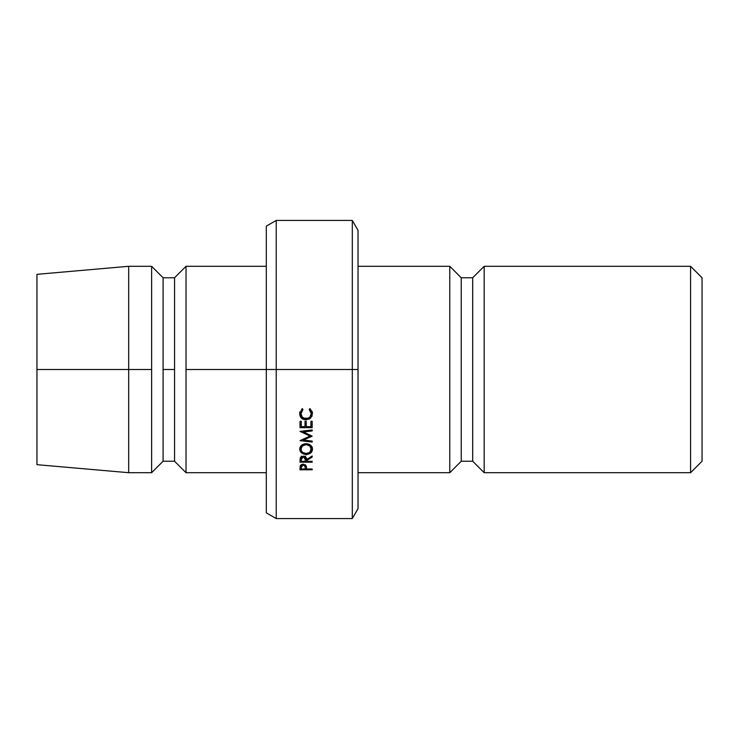 <?xml version="1.0" encoding="UTF-8"?>
<svg xmlns="http://www.w3.org/2000/svg" width="739" height="739" viewBox="0 0 739 739"><rect width="100%" height="100%" fill="white"/><g stroke="black" fill="none" stroke-linecap="round" stroke-linejoin="round"><path stroke-width="1.11" d="M690.586 472.701L702.05 461.238L702.05 277.762L690.586 266.299L690.586 472.701L690.586 266.299L484.174 266.299L472.701 277.762L461.238 277.762L461.238 461.238L472.701 461.238L472.701 277.762L472.701 461.238L484.174 472.701L484.174 266.299L484.174 472.701L690.586 472.701L484.174 472.701L472.701 461.238L461.238 461.238L461.238 277.762L449.774 266.299L358.036 266.299L449.774 266.299L449.774 472.701L449.774 266.299L461.238 277.762L472.701 277.762L484.174 266.299L690.586 266.299L702.05 277.762L702.05 461.238L690.586 472.701M352.3 369.5L358.036 369.5L358.036 230.356L358.036 508.644L358.036 369.5L352.3 369.5L352.3 220.425L352.3 369.5L276.229 369.5L276.229 220.425L276.229 369.5L352.3 369.5L352.3 518.575L352.3 369.5M266.299 369.5L276.229 369.5L276.229 518.575L276.229 369.5L186.025 369.5L266.299 369.5L266.299 512.838L266.299 226.162L266.299 369.5M358.036 472.701L449.774 472.701L461.238 461.238L449.774 472.701L358.036 472.701M36.95 274.326L36.95 369.5L36.95 274.326L128.688 266.299L128.688 369.5L128.688 266.299L151.624 266.299L151.624 369.5L151.624 266.299L163.088 277.762L163.088 369.5L163.088 277.762L174.561 277.762L174.561 369.5L174.561 277.762L186.025 266.299L186.025 369.5L186.025 266.299L266.299 266.299M174.561 369.5L163.088 369.5L174.561 369.5L174.561 461.238L174.561 369.5M151.624 369.5L128.688 369.5L151.624 369.5L151.624 472.701L151.624 369.5M36.95 369.5L128.688 369.5L36.95 369.5L36.95 464.674L36.95 369.5M266.299 472.701L186.025 472.701L186.025 369.5L186.025 472.701L174.561 461.238L163.088 461.238L163.088 369.5L163.088 461.238L151.624 472.701L128.688 472.701L128.688 369.5L128.688 472.701L36.95 464.674M312.163 429.941L300.025 431.41L309.983 436.065L300.025 440.647L312.163 442.051L312.163 441.091L303.415 440.065L303.415 439.003L303.415 440.065L312.163 436.167L303.433 431.992L312.163 436.167L303.415 440.065L312.163 441.091L312.163 442.051L300.025 440.647L309.983 436.065L300.025 431.41L312.163 429.941L312.163 430.939L303.433 431.992L303.433 430.994L303.433 431.992L312.163 430.939L312.163 429.941L312.163 430.939M312.163 427.659L300.025 427.659L300.025 421.295L301.272 421.295L301.272 426.652L305.004 426.652L305.004 421.295L306.251 421.295L306.251 426.652L310.916 426.652L310.916 421.295L312.163 421.295L312.163 427.659L312.163 421.295L310.916 421.295L310.916 426.652L306.251 426.652L306.251 421.295L305.004 421.295L305.004 426.652L301.272 426.652L301.272 421.295L300.025 421.295L300.025 427.659L312.163 427.659M312.163 462.198L300.025 462.198L300.191 458.088L301.281 456.647L304.958 456.462L305.9 457.201L306.565 459.575L312.163 455.981L312.163 457.072L306.565 460.646L306.565 461.339L312.163 461.339L312.163 462.198L312.163 461.339L306.565 461.339L306.565 460.646L312.163 457.072L312.163 455.981L306.565 459.575C306.713 457.478 305.613 456.323 303.276 456.111L300.191 458.088L300.025 462.198L312.163 462.198L312.163 461.339M301.604 452.961L299.72 449.201L299.822 448.13L301.54 445.294L303.618 444.074L308.542 444.065L312.015 447.04L312.366 450.19L310.648 452.905L306.149 454.457L301.604 452.961M302.251 408.556L299.72 413.637L302.251 408.556L302.981 409.471L301.457 411.364L300.958 413.701L302.399 417.304L306.112 418.801L309.826 417.276L311.23 413.628L310.713 411.337L309.207 409.471L309.927 408.556L312.32 412.15L311.978 416.242L309.382 419.031L304.764 419.724L301.484 418.025L300.136 416.011L299.72 413.637C299.84 417.553 301.937 419.623 306.029 419.826L310.352 418.376L312.477 413.628L309.927 408.556L309.207 409.471L311.23 413.628C311.064 416.824 309.355 418.551 306.112 418.801C302.888 418.514 301.17 416.814 300.958 413.701L302.981 409.471L302.251 408.556L300.958 413.701L301.466 409.729M312.163 469.782L300.025 469.782L300.21 465.921L301.327 464.6L303.286 464.138L306.362 465.995L306.565 468.979L312.163 468.979L312.163 469.782L312.163 468.979L306.565 468.979L306.362 465.995L303.286 464.138L300.21 465.921L300.025 469.782L312.163 469.782L312.163 468.979M306.565 468.332L306.565 468.979M306.343 465.93L305.346 465.93L306.343 465.93M301.272 465.93L300.21 465.93L301.272 465.93M300.025 469.782L300.025 468.009M303.286 464.138L305.346 467.381L305.346 464.665L305.318 468.979L301.272 468.979L305.318 468.979L305.022 465.782L303.286 464.97L303.286 464.138M301.272 464.637L301.272 468.979L301.272 467.316L303.286 464.97L301.577 465.755L301.272 467.316L301.272 464.637M311.23 411.937L311.23 413.628L309.909 408.584L311.23 411.937M312.477 411.928L310.352 416.5L310.352 418.376L310.352 416.5L311.978 414.44L312.477 411.928M306.029 417.895L306.029 419.826L306.029 417.895M299.72 411.937L300.136 414.219L301.632 416.297L299.775 412.778M312.477 449.118C312.144 445.774 310.011 443.954 306.094 443.668C302.131 443.954 300.006 445.802 299.72 449.201C300.099 452.444 302.242 454.189 306.149 454.457C310.131 454.282 312.237 452.499 312.477 449.118M312.227 447.557L311.23 449.164C311.036 451.88 309.336 453.34 306.14 453.561L306.149 454.457L306.149 453.561C302.953 453.303 301.216 451.834 300.958 449.155L299.969 447.585L300.958 449.173C301.189 446.448 302.898 444.933 306.085 444.619C309.281 444.906 310.999 446.421 311.23 449.155L311.23 446.097L311.23 449.155L309.78 445.95L306.085 444.619L306.085 443.668L306.085 444.619L302.417 445.968L300.958 449.155L300.967 445.857L301.355 450.855L302.463 452.286L306.14 453.561L309.78 452.259L311.23 449.155M310.648 449.7L312.329 447.206M312.163 455.981L312.163 457.072M306.565 459.575L306.565 460.646L306.565 459.575M306.482 458.633L305.336 458.633L306.482 458.633M301.272 458.633L300.099 458.633L301.272 458.633M306.436 454.928L305.9 453.82M303.267 456.111L305.336 459.584L305.336 456.12L305.318 461.339L301.272 461.339L305.318 461.339L305.013 457.875L303.267 456.988L303.267 456.111M301.272 456.074L301.272 461.339L301.272 459.538L303.267 456.988L301.567 457.866L301.272 459.538L301.272 456.074M312.163 425.415L310.916 425.415L312.163 425.415M306.251 425.415L305.004 425.415L306.251 425.415M301.272 425.415L300.025 425.415L301.272 425.415M309.983 436.065L309.983 434.966L309.983 436.065M312.163 441.091L312.163 442.051M266.299 226.162L276.229 220.425L352.3 220.425L358.036 230.356M266.299 512.838L276.229 518.575L352.3 518.575L358.036 508.644M305.346 467.381L305.346 464.665M305.336 459.575L305.336 456.111"/></g></svg>
